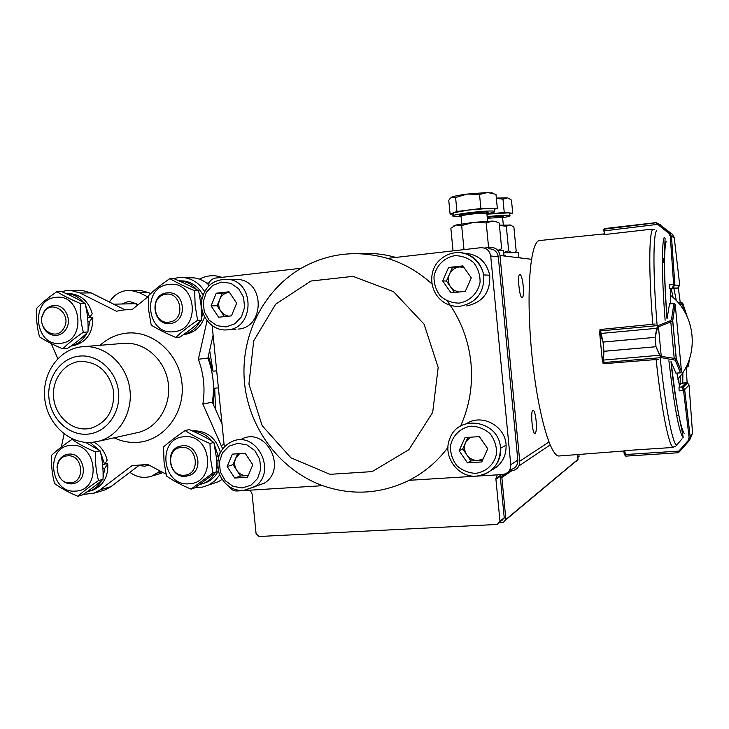 <?xml version="1.0" encoding="UTF-8"?>
<svg xmlns="http://www.w3.org/2000/svg" width="729" height="729" viewBox="0 0 729 729"><rect width="100%" height="100%" fill="white"/><g stroke="black" fill="none" stroke-linecap="round" stroke-linejoin="round"><path stroke-width="1.09" d="M216.686 370.842L212.996 371.189L208.366 356.044M213.141 404.021L214.7 388.192L218.39 387.874M212.996 371.189L209.66 350.357M214.7 388.192L215.529 409.343M129.871 472.328C136.915 477.468 144.351 478.68 152.179 475.946L160.143 471.016M149.053 465.111L144.661 466.223L139.54 465.558M162.977 472.529L158.056 474.205M109.423 302.043C113.642 295.345 119.447 291.482 126.828 290.461L130.856 290.379L139.312 292.693L147.859 296.922M138.036 304.804L129.935 301.578L127.967 301.651L121.834 304.002M139.312 292.693L148.698 292.648L140.351 290.361L137.243 290.37M148.698 292.648L150.684 293.623M133.936 302.398L131.439 303.793M79.461 356.098C98.041 354.066 116.54 370.924 118.554 392.038C120.832 413.133 106.079 432.889 87.444 434.165C68.827 435.751 50.957 418.893 48.961 398.207C46.702 377.549 60.835 357.811 79.461 356.098M82.022 346.767L84.045 346.621C105.268 345.446 125.971 363.944 129.653 387.782C133.544 411.575 119.602 435.623 99.08 441.145L91.799 442.421C68.973 444.307 47.148 423.649 44.715 398.371C41.945 373.12 59.195 348.936 82.022 346.767M86.897 428.862C70.822 430.256 55.34 415.685 53.618 397.797C51.668 379.927 63.915 362.869 79.999 361.411L80.436 361.374C97.75 361.775 108.758 371.435 113.46 390.343C114.854 409.78 107.391 422.401 91.061 428.196L86.897 428.862M221.99 423.768L212.33 402.198L202.862 404.076C205.305 388.785 203.801 373.849 198.352 359.242L207.045 320.787M212.066 483.846L218.308 481.714L222.063 479.418M195.527 487.446L202.416 487.109L208.95 484.913L214.946 480.766L219.684 475.026M222.627 448.772L202.862 404.076M166.066 474.169L147.869 464.482L132.086 465.585L100.11 489.842L94.314 493.077L83.161 494.472M188.656 277.767L194.178 277.877C199.546 278.624 204.33 280.884 208.54 284.656M213.105 335.158L207.902 358.103L198.352 359.242M173.356 278.688L178.204 277.631L184.401 277.685C192.966 279.016 199.7 283.627 204.594 291.518M148.26 296.603L132.149 309.515L124.212 309.88L116.403 311.228L79.999 292.976L70.895 290.452L66.567 290.543L61.637 291.664M101.695 490.89L105.231 489.852L110.945 486.653L138.756 465.603M61.309 447.077L64.125 433.955M78.869 290.443L82.213 290.434L91.198 292.921L124.941 309.807M51.176 343.523L57.801 358.622M212.33 402.198C214.745 387.163 213.269 372.464 207.902 358.103M67.597 455.853C52.187 456.354 55.076 484.466 70.358 482.808C85.858 482.443 82.951 454.058 67.597 455.853M56.98 467.772C57.5 460.974 60.635 456.564 66.403 454.531L68.726 454.121C83.744 452.208 89.412 478.999 74.877 483.254L71.779 483.892C66.412 484.001 62.184 481.505 59.095 476.411M63.788 328.26C72.836 314.19 51.65 298.052 43.694 312.832C34.737 326.783 55.686 342.985 63.788 328.26M42.063 317.024L43.95 311.976C46.692 307.611 50.465 305.442 55.267 305.46C65.355 305.387 72.08 319.894 66.148 329.016C63.578 333.089 60.06 335.24 55.614 335.477C49.244 335.194 44.861 331.704 42.473 325.006M164.927 294.452C148.834 297.25 154.174 325.927 170.048 321.945C186.26 319.275 180.865 290.315 164.927 294.452M171.452 323.348L168.818 323.612C152.434 324.369 149.591 295.682 165.793 292.985L169.629 292.748C185.448 293.322 187.08 320.942 171.452 323.348M181.539 447.469C165.228 448.016 168.153 476.948 184.337 475.208C200.739 474.807 197.805 445.583 181.539 447.469M185.585 476.338C169.739 478.178 163.952 450.905 179.225 446.385L182.496 445.711C197.741 443.751 204.302 469.731 189.95 475.253L185.585 476.338M67.496 293.705L70.585 293.678C81.566 295.099 88.783 301.77 92.228 313.68L89.658 317.47L87.626 317.689M71.333 345.993L72.235 345.92C86.14 342.922 93.011 333.399 92.829 317.334L87.653 317.899M92.829 317.334L89.804 321.197L87.927 321.398M89.658 317.47L85.475 305.132M83.662 302.562C79.215 297.186 73.766 294.224 67.323 293.696L66.293 293.65M71.324 345.801C78.24 344.124 83.461 339.832 86.997 332.934M88.036 330.492L89.804 321.197M94.032 442.184C100.739 446.075 105.113 452.053 107.163 460.117L104.666 464.573L102.634 464.719M89.959 491L93.084 490.088C103.445 485.332 108.339 476.556 107.764 463.772L105.031 463.972M107.764 463.772L104.803 468.282L102.935 468.41M104.666 464.573L100.411 452.062M99.162 450.221L90.168 442.512M86.842 491.911L89.931 491.009C94.952 489.041 98.852 485.541 101.632 480.511M103.081 477.313L104.803 468.282M192.283 430.93L193.622 430.793C207.045 430.894 215.948 437.956 220.34 451.998L218.308 456.545L216.267 456.691M217.761 460.4L216.586 460.482M218.308 456.545L214.317 444.408M212.257 441.391C207.154 435.14 200.84 431.805 193.331 431.395M199.591 484.648L204.649 482.899L208.066 480.839L211.82 477.459L214.827 473.294M216.85 468.92L217.579 466.533M203.309 483.491L207.355 481.987C212.13 479.609 215.775 475.928 218.299 470.925M201.86 309.178L201.395 309.233M201.878 299.209L199.181 293.204M196.575 289.55C192.301 284.629 187.107 281.758 181.002 280.929L178.787 280.774M183.854 334.356C190.907 332.597 196.292 328.323 200.019 321.535M201.632 317.826L202.862 313.023M183.462 334.638L183.936 334.593C193.923 333.126 200.803 327.266 204.594 317.024M202.99 295.117C198.671 286.98 192.283 282.26 183.826 280.975L180.008 280.829M75.634 491.082C49.736 493.834 44.843 446.321 70.95 445.392C97.057 442.248 101.987 490.553 75.634 491.082M51.686 455.206C56.835 450.358 63.623 445.073 72.043 439.359C78.258 443.806 86.104 448.007 95.554 451.962C95.098 461.904 96.073 471.435 98.479 480.575C90.214 486.179 83.343 491.41 77.875 496.267C68.69 492.467 60.926 488.211 54.593 483.509C52.123 474.479 51.148 465.047 51.686 455.206M98.479 480.575L103.017 479.308C97.486 484.193 90.651 489.396 82.523 494.9L77.875 496.267M103.017 479.308C103.472 469.494 102.497 460.026 100.119 450.877L95.554 451.962M100.119 450.877L85.639 442.394M72.973 439.159L72.043 439.359M60.48 343.277C34.627 347.004 29.716 299.291 55.778 297.386C81.839 293.249 86.797 341.755 60.48 343.277M36.596 308.413C41.699 302.963 48.469 297.386 56.908 291.682C63.086 295.564 70.913 299.51 80.39 303.51C79.908 313.178 80.883 322.756 83.334 332.251C75.041 337.837 68.189 343.368 62.767 348.836C53.554 344.981 45.809 340.981 39.521 336.834C37.006 327.458 36.031 317.99 36.596 308.413M83.334 332.251L87.981 331.968C82.495 337.463 75.679 342.949 67.524 348.435L62.767 348.836M87.981 331.968C88.455 322.418 87.489 312.905 85.065 303.419L80.39 303.51M85.065 303.419C78.823 299.519 71.041 295.6 61.71 291.664L56.908 291.682M189.039 483.774C161.628 486.644 156.671 437.774 184.3 436.753C211.939 433.463 216.923 483.172 189.039 483.774M163.551 446.923C169.301 441.902 176.509 436.452 185.157 430.575C192.009 435.113 200.284 439.414 209.979 443.487L210.526 458.495L212.941 472.93L191.062 489.123C181.649 485.213 173.456 480.848 166.494 476.037L164.025 461.767L163.551 446.923M212.941 472.93L216.823 471.681L195.071 487.765L191.062 489.123M216.823 471.681L216.276 456.791L213.889 442.439L209.979 443.487M213.889 442.439C206.972 437.883 198.753 433.609 189.212 429.609L185.157 430.575M173.702 331.686C146.338 335.604 141.362 286.515 168.937 284.465C196.538 280.118 201.55 330.046 173.702 331.686M148.279 295.91C153.983 290.26 161.164 284.492 169.839 278.624C176.646 282.57 184.902 286.597 194.634 290.725L195.153 305.542L197.605 320.295C189.093 326.045 181.813 331.759 175.762 337.427C166.33 333.463 158.157 329.362 151.231 325.143L148.725 310.572L148.279 295.91M197.605 320.295L201.605 320.086C195.49 325.79 188.255 331.458 179.89 337.108L175.762 337.427M201.605 320.086L201.076 305.387L198.653 290.716L194.634 290.725M198.653 290.716C191.782 286.752 183.571 282.752 174.012 278.697L169.839 278.624M520.078 257.455L513.927 257.164M499.957 255.25L505.279 255.688M536.116 420.715C536.681 428.233 536.316 432.516 535.004 433.545C532.288 434.511 530.256 409.853 533.072 410.108C534.357 410.555 535.378 414.09 536.116 420.715M523.231 286.078C523.777 293.012 523.44 296.903 522.219 297.76C519.513 298.762 517.016 274.122 519.85 274.341C521.271 274.924 522.401 278.843 523.231 286.078M395.847 257.419C383.445 253.965 370.924 252.699 358.303 253.637M548.901 442.075L519.731 461.202L499.985 255.478C498.909 250.02 495.638 247.322 490.18 247.395L484.338 248.06M519.731 461.202C519.713 466.724 517.016 469.923 511.658 470.806L509.052 470.97M576.019 461.63L578.033 459.279L505.88 519.467L501.844 477.468L502.29 474.543M578.033 459.279L577.587 454.559M505.88 519.467L503.21 522.611L499.711 522.793M503.703 252.881L518.374 252.635M497.588 250.129L503.484 250.585M499.411 225.152L511.002 225.079M514.911 252.088L516.187 251.104L513.872 226.947L509.954 224.842L506.327 226.291L508.678 250.822L511.038 252.362M503.666 252.516L508.678 250.822M499.438 225.434L506.327 226.291M453.848 225.899L456.026 225.015L473.75 222.336L492.576 221.078L495.775 221.589M499.556 250.056L501.661 248.635L499.201 223.019L495.392 221.479L492.576 221.078L486.225 222.91L488.594 247.578M500.969 249.026L498.572 250.093M463.99 249.619L461.667 225.553L473.75 222.336L486.225 222.91M461.667 225.553L456.026 225.015L450.85 228.213L453.037 250.876M453.174 215.666L453.484 212.786L468.875 209.998L489.15 208.394L494.226 208.694L494.289 209.278M486.872 213.725C493.096 212.658 495.629 211.857 494.481 211.328C490.663 209.597 447.196 214.8 453.228 216.24L461.056 216.44M494.289 209.341L497.315 208.275L480.885 208.512L456.937 211.474L450.094 214.08L453.019 214.025M450.094 214.08L448.763 200.32L450.221 198.343L451.962 197.03L455.589 197.468L467.344 194.051C459.58 195.071 454.449 196.065 451.962 197.03L451.287 197.395M480.885 208.512L479.527 194.424L467.344 194.051L487.628 192.502L495.984 194.361L497.315 208.275M493.041 193.322L487.628 192.502L479.527 194.424M456.937 211.474L455.589 197.468M486.917 214.171L508.523 212.85L509.662 213.524M501.279 217.251L503.247 216.577L502.618 217.689C508.45 216.713 510.865 215.984 509.853 215.52C506.719 214.982 499.155 215.374 487.154 216.686M509.699 213.834L512.724 213.223L504.249 212.467L486.908 214.107M496.34 198.051L507.402 197.923L502.983 199.172L496.367 198.361M508.359 198.188L511.476 200.138L512.724 213.223M504.249 212.467L502.983 199.172M239.595 453.629L235.604 458.532C234.055 462.605 234.446 466.542 236.779 470.342C239.349 473.978 242.711 475.736 246.876 475.627L248.307 475.426M254.694 486.644L264.235 483.209C287.809 469.166 266.431 426.802 242.001 438.858M252.799 464.783L247.559 477.203L234.738 478.042L227.166 466.524L232.351 454.14L245.163 453.228L252.799 464.783M234.738 478.042L240.534 476.037L248.261 475.536M240.534 476.037L233.034 464.655L227.166 466.524M233.034 464.655L237.59 453.766M229.444 292.411L228.56 292.466C224.441 293.085 221.479 295.409 219.675 299.455C218.135 303.619 218.527 307.574 220.86 311.319L224.14 314.582L228.341 316.195M238.046 329.089C263.98 327.85 265.347 283.071 239.477 279.553L232.296 279.417M236.661 303.146L231.43 315.876L218.636 317.215L211.064 305.898L216.231 293.204L229.024 291.791L236.661 303.146M224.404 316.614L217.114 305.724L211.064 305.898M217.114 305.724L222.236 293.167L216.231 293.204M229.416 292.375L222.236 293.167M470.141 437.245L465.64 442.448C463.881 446.759 464.282 450.914 466.852 454.923C469.676 458.76 473.413 460.61 478.051 460.473L483.136 458.951M491.31 470.26C501.379 465.157 506.318 456.791 506.108 445.173C505.498 426.082 482.124 413.389 466.751 423.503M487.756 448.782L481.787 461.94L467.462 462.869L459.124 450.732L465.02 437.61L479.336 436.598L487.756 448.782M467.462 462.869L470.98 460.928L482.589 460.172M470.98 460.928L462.724 448.927L459.124 450.732M462.724 448.927L467.909 437.409M463.844 267.297L459.361 266.951C454.75 267.625 451.424 270.104 449.383 274.386C447.624 278.806 448.025 282.98 450.595 286.925L454.222 290.361L458.887 292.037M464.619 291.436L465.421 291.117M466.678 305.907C482.844 302.417 490.526 292.192 489.724 275.225C486.434 261.392 477.878 254.047 464.063 253.182M471.271 277.858L465.312 291.363L451.014 292.867L442.676 280.938L448.563 267.479L462.851 265.894L471.271 277.858M454.495 292.502L446.467 281.039L442.676 280.938M446.467 281.039L452.299 267.725L448.563 267.479M463.289 266.513L452.299 267.725M578.899 454.459L579.072 456.381L577.851 457.384M438.175 367.489L432.68 412.441L408.933 449.647L372.145 471.608L330.018 474.333L290.898 457.812L262.139 425.645L248.935 384.101L253.692 340.917L275.644 304.184L310.928 281.039L352.982 276.364L393.505 291.636L424.096 324.195L438.175 367.489M447.314 301.086C460.719 319.512 468.61 340.188 470.98 363.124C472.975 385.267 469.503 406.263 460.564 426.11M447.961 447.415C437.354 461.503 424.433 472.465 409.188 480.311C380.939 494.025 352.116 495.811 322.692 485.678C280.337 470.378 249.136 428.843 244.534 383.08C239.978 337.308 262.44 290.835 301.195 268.254C328.205 253.063 356.982 249.765 387.518 258.376C403.975 263.433 418.756 271.926 431.878 283.873M504.231 517.745L500.24 476.356L495.92 479.226L499.966 521.244L504.231 517.745L501.561 520.889M250.193 490.17L252.125 494.098L256.089 533.765L259.05 536.498L497.26 524.443L499.966 521.244M208.312 286.324C208.849 281.667 211.255 278.915 215.511 278.068L301.195 268.254M224.304 446.813L212.157 325.681M229.079 486.516C230.938 489.56 233.526 491.045 236.834 491L322.692 485.678M490.708 256.016L510.765 464.674L517.827 460.108L498.308 256.89L490.699 255.952C489.569 250.384 486.225 247.641 480.657 247.714L387.518 258.376M517.827 460.108L510.765 464.71C510.737 470.36 507.976 473.631 502.491 474.533L409.188 480.311M488.512 248.808C493.943 248.735 497.205 251.405 498.299 256.827L498.308 256.89M517.827 460.145C517.8 465.612 515.13 468.802 509.826 469.713M500.322 474.67L500.24 476.356M495.92 479.226L497.224 474.861M604.195 363.498L603.475 363.397M599.858 331.267L600.286 329.69M677.706 288.055L679.747 285.294L674.89 285.085L672.503 288.073L673.632 284.401L669.195 284.848L669.732 288.356L670.507 288.365L670.334 303.765M683.419 382.98L686.071 382.761L681.752 386.981L678.981 387.199L679.118 390.881L683.556 390.525L681.752 386.981L683.119 387.29L684.668 389.578L689.069 385.03L687.538 382.971L686.071 382.761L687.265 383.172M623.824 451.005L559.517 455.944C550.413 458.186 536.963 410.445 531.514 350.685C525.955 290.944 530.393 240.77 539.67 240.534L539.916 240.506M603.102 363.589L602.974 362.431M600.003 331.13L599.903 329.727L600.997 329.617M539.67 240.534L604.25 233.881L603.229 234.456L604.277 234.346M678.981 387.199L679.692 386.525L676.867 373.13M684.185 433.436C680.357 427.431 675.993 403.52 671.09 361.721L676.002 373.202M666.188 241.171C663.745 250.083 664.037 275.908 667.053 318.655L669.523 303.847M669.732 288.356L677.25 288.137L673.86 288.402L676.33 300.667M686.217 367.061L687.119 382.834L683.419 382.971L682.763 383.6L682.882 372.446M673.122 297.569L671.199 288.666L673.86 288.402M680.285 376.064L680.102 383.809L682.763 383.6M655.717 222.664L658.451 223.876L657.631 224.359L655.717 222.664L605.726 228.441L604.523 228.733L604.059 230.318L604.295 234.583L652.091 229.125L654.852 229.899M603.147 230.756L603.712 229.243M679.747 285.294L674.252 237.709L672.266 234.146L669.577 232.779L671.464 236.36L670.261 236.132L668.766 233.271L657.631 224.359L603.165 231.002L604.059 230.318M672.266 234.146L658.405 223.712M603.749 229.216L656.328 222.746L657.877 223.429L657.102 223.639M660.319 224.742L657.877 223.429L669.55 232.77L668.766 233.271M658.451 223.876L669.577 232.779L671.455 236.324L674.835 284.574L673.632 284.401L670.261 236.132M655.125 324.013L601.051 329.426L600.587 330.984L603.047 342.056L655.125 337.354L656.747 328.178L658.132 325.562L659.025 326.592L657.376 328.241L655.134 337.399L656 346.676L659.909 355.233L661.239 356.299L660.501 357.283L656.009 346.722L603.922 351.314L603.494 360.226L604.295 363.662L658.442 359.351M657.576 326.054L658.478 326.911L661.239 356.299L661.832 356.481L661.148 357.629L660.501 357.283M655.125 337.354L603.047 342.101L599.602 332.123L600.587 330.984M603.576 362.486L602.382 361.511L603.922 351.269L656.009 346.722M599.63 331.722L600.614 330.893L658.132 325.562L669.915 320.915L671.445 319.73L672.739 320.696L670.798 321.936L674.207 358.331L676.321 358.978L675.227 360.181L661.148 357.629L603.612 362.559L602.519 361.967M671.445 319.73L673.942 303.537L675.218 304.403L681.506 371.599M657.376 328.241L600.122 333.517M669.915 320.915L670.798 321.936L659.025 326.592M681.469 371.599L676.266 359.388L672.63 320.359L675.09 304.148L672.739 320.696L676.321 358.978L681.506 371.644L680.476 372.838L675.911 373.13M602.646 360.153L659.909 355.233M661.832 356.481L674.207 358.331L673.523 359.47M686.937 365.247L688.559 365.84L687.62 366.942L686.627 365.903M680.139 305.059L681.606 302.435L678.243 302.763M687.228 316.696L682.781 303.41L680.175 305.105M688.231 362.313L688.586 365.83L688.249 362.258M675.136 446.266L672.566 447.488L624.707 450.631L625.764 456.108M677.915 452.773L678.872 451.087L679.756 451.36L677.915 452.773L679.337 451.843M625.783 456.108L624.288 454.459M623.805 450.923L624.252 454.203L625.227 454.559L678.872 451.087L688.158 440.58L689.096 437.573L690.235 437.072L689.042 440.854L679.756 451.36M689.944 439.377L692.532 433.354L689.069 385.021M625.254 454.759L624.27 454.322M678.489 451.871L679.264 451.907L689.042 440.854M688.158 440.58L688.996 440.89L690.226 437.118L684.713 390.051L690.235 437.072L692.532 433.354M677.988 379.344L678.462 378.278M670.972 295.746L670.243 294.634M209.141 282.87L206.69 283.107M157.564 472.957L161.574 471.772M100.128 345.3C107.737 338.329 116.558 334.283 126.573 333.144C152.88 330.146 179.206 353.665 181.986 383.336C185.175 412.96 164.052 440.635 137.663 442.348C129.525 442.913 121.679 441.4 114.134 437.801M135.293 433.099L138.966 432.288C158.494 427.039 171.762 404.376 168.098 381.987C164.636 359.561 144.998 342.165 124.814 343.286L122.344 343.487M224.076 444.562L221.315 445.328M110.945 486.653L100.11 489.842M91.198 292.921L79.999 292.976M531.432 259.287L499.985 255.478M550.094 444.991L518.902 465.94M501.844 477.468L511.758 470.806M462.068 215.647C447.305 215.055 500.076 209.505 485.724 213.169M486.863 213.67L486.835 213.315C484.512 212.932 479.235 213.214 471.016 214.144C463.671 215.11 460.354 215.848 461.047 216.376L461.776 223.903M487.2 217.187C501.169 215.766 505.871 215.784 501.315 217.251M503.311 224.906L502.591 217.397L487.309 218.263M242.174 487.974L250.967 485.195L257.592 478.525L260.727 469.266L259.734 459.279L254.804 450.568L246.931 444.872L237.709 443.323L228.97 446.184L222.427 452.882L219.356 462.077L220.349 471.964L225.206 480.621L232.988 486.334L242.174 487.974M264.235 483.209L243.504 490.544C232.679 490.863 224.578 485.295 219.219 473.859C215.502 458.732 219.639 448.025 231.622 441.728C256.453 429.454 278.214 472.656 254.248 486.954L243.632 490.517M226.063 326.947L234.838 323.804L241.454 316.814L244.579 307.356L243.577 297.323L238.647 288.73L230.783 283.299L221.57 282.087L212.85 285.321L206.325 292.329L203.263 301.724L204.257 311.657L209.114 320.186L216.887 325.653L226.063 326.947M227.557 329.854L225.434 329.964C211.729 330.237 199.7 316.04 201.614 300.922C204.685 285.932 213.807 278.742 228.988 279.353C255.296 282.952 253.92 328.588 227.557 329.854M475.673 473.349C486.225 471.973 494.49 464.145 496.567 453.493C496.713 446.203 494.563 439.614 490.125 433.737C484.594 428.925 478.251 426.401 471.107 426.146C460.582 427.65 452.463 435.514 450.449 446.057C450.322 453.274 452.436 459.799 456.801 465.631C462.25 470.451 468.547 473.021 475.673 473.349M506.108 445.173L500.468 448.353C501.953 460.026 492.622 474.852 476.593 476.101C457.867 477.942 442.266 456.163 449.747 438.885C458.149 413.252 499.812 420.66 500.468 448.353C500.021 464.373 492.093 473.613 476.666 476.073M459.215 303.118C469.749 301.314 478.005 293.094 480.074 282.269C480.211 274.906 478.069 268.345 473.631 262.595C468.1 257.957 461.767 255.651 454.632 255.679C444.116 257.601 436.015 265.848 434.01 276.564C433.883 283.854 436.006 290.352 440.371 296.065C445.811 300.712 452.098 303.064 459.215 303.118M460.254 306.235C454.951 306.727 449.966 305.706 445.282 303.173C429.846 294.261 427.713 273.111 438.284 261.447C444.854 254.64 452.791 251.751 462.086 252.772C472.401 254.968 481.258 263.606 483.728 274.924C484.548 292.247 476.73 302.681 460.254 306.235M457.776 252.434C471.754 253.4 480.411 260.9 483.728 274.924L489.724 275.225M577.833 457.165L579.054 456.154M683.055 437.518C678.927 431.905 674.216 406.317 668.912 360.746M665.121 320.259C661.732 277.011 661.567 242.73 664.301 237.262M657.039 324.369C652.974 274.286 653.056 234.456 656.647 230.519M676.776 445.301L676.448 445.109C672.393 442.831 665.386 406.755 660.255 358.613M673.131 447.123C668.949 446.585 661.467 409.607 656.082 359.26M652.819 324.587C648.701 273.657 648.928 233.207 652.71 229.371M662.98 258.913L663.627 262.558M678.344 287.8L680.239 302.562M670.489 288.547L672.266 288.566M674.252 237.709L671.464 236.36L674.89 285.085L673.696 285.194M604.104 231.193L603.165 230.883M674.854 284.611L672.858 288.01M603.083 362.477L603.667 363.543L603.102 362.668L603.621 362.586M669.477 303.847L673.988 303.41L675.09 304.148L673.942 303.537L669.441 303.975M675.956 373.202L680.476 372.838L681.415 371.99L680.412 372.756L675.227 360.181M599.63 332.406L602.364 361.274M603.047 342.056L603.922 351.314M683.328 309.543L682.745 303.355L681.606 302.435L682.718 303.364L683.292 309.497M686.035 367.07L687.62 366.942L688.586 365.83L689.26 359.561M681.168 383.727L679.373 385.413M689.096 437.573L683.556 390.525L684.649 389.587L683.474 389.742M677.879 452.773L626.001 456.117M684.668 389.578L684.713 390.051M221.99 277.321L216.376 275.963C210.399 275.207 204.749 276.273 199.436 279.152M152.179 475.946L161.346 473.23M130.856 290.379L140.351 290.361M122.9 343.423L122.381 343.487M99.08 441.145L135.348 433.09M84.045 346.621L124.121 343.323M218.308 481.714L208.95 484.913M105.231 489.852L94.314 493.077M82.213 290.434L70.895 290.452M194.178 277.877L184.401 277.685M138.455 465.831L139.43 465.567M113.697 304.175L136.505 303.683M70.585 293.678L67.323 293.696M93.084 490.088L89.931 491.009M207.355 481.987L204.649 482.899M183.826 280.975L181.002 280.929M520.05 257.091L520.123 257.92M505.325 256.125L505.243 255.259M510.555 470.879L501.816 476.73M578.042 459.489L505.899 519.75M518.802 257.018L518.346 252.261M503.921 255.168L503.438 250.147M494.745 221.188L495.392 221.479M485.687 213.16L487.528 212.467L486.835 213.315L487.592 221.206M494.481 211.328L494.226 208.694M491.765 192.702L493.369 193.422M509.853 215.52L509.617 213.032M239.477 279.553L228.988 279.353M235.959 329.198L228.432 329.745M498.299 256.827L490.699 255.952M499.985 521.563L504.24 518.055M500.222 475.554L495.893 478.415M682.062 438.758L675.783 446.194M683.191 437.345C682.317 430.165 674.954 403.037 670.99 361.566M666.999 318.865C664.93 290.844 664.092 269.11 664.465 253.656L665.103 238.137M662.388 258.977L664.575 258.74M662.379 262.695L664.538 262.467M677.232 288.146L674.58 288.411M677.66 288.064L672.922 288.001M652.2 324.615L652.819 324.542M676.676 415.594L678.863 415.439M683.119 387.29L687.483 382.953M683.073 387.272L684.649 389.587M677.906 378.925C699.831 355.442 696.077 314.39 670.233 295.154"/></g></svg>
